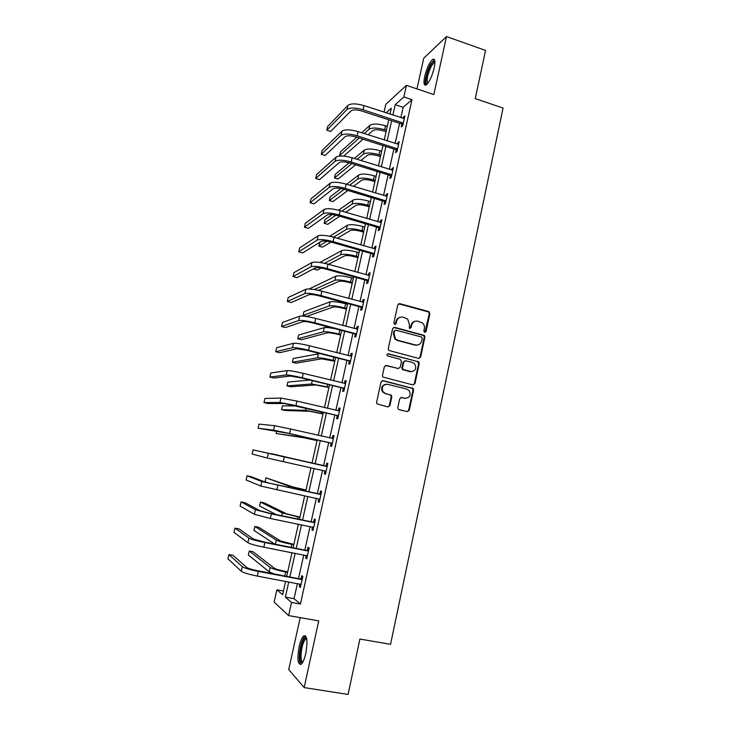 <?xml version="1.0" encoding="UTF-8"?>
<svg xmlns="http://www.w3.org/2000/svg" width="731" height="731" viewBox="0 0 731 731"><rect width="100%" height="100%" fill="white"/><g stroke="black" fill="none" stroke-linecap="round" stroke-linejoin="round"><path stroke-width="1.1" d="M424.711 332.422L426.082 331.536L429.901 313.645L428.668 311.534L399.784 303.648L397.801 304.9L393.872 322.947L394.758 324.445L396.147 323.559L396.659 321.22C397.691 318.003 399.811 316.66 403.019 317.172L407.706 319.1L409.433 324.637L409.287 328.164L411.178 327.561L411.681 325.231C412.704 322.033 414.806 320.69 417.986 321.201L422.555 323.038C424.126 324.573 424.729 326.428 424.345 328.621L423.852 330.942L424.711 332.422M424.875 332.45L429.261 313.8L428.668 312.018L398.642 303.776M394.996 324.482L396.074 321.357L396.659 321.22M410 328.484L411.078 325.368L411.681 325.231M305.777 653.459C307.815 641.178 307.148 635.321 303.767 635.86C301.976 637.414 300.432 641.014 299.125 646.661C297.051 658.814 297.718 664.698 301.126 664.296C302.908 662.761 304.452 659.152 305.777 653.459M434.187 67.892C435.484 61.093 434.945 58.288 432.569 59.476C429.417 62.501 426.803 68.147 424.711 76.417C423.395 83.197 423.934 86.02 426.328 84.86C429.444 81.909 432.067 76.252 434.187 67.892M397.828 407.514L398.176 409.031L399.089 409.634L407.295 411.617L409.278 410.283L413.6 390.043L413.198 388.453L383.062 380.641L381.043 381.957L376.602 402.37L376.913 403.85L387.905 406.929L389.915 405.595L391.798 396.878L391.441 395.343L385.575 393.534L383.099 391.898C381.226 387.147 382.724 384.616 387.576 384.305L406.865 389.093L409.168 390.537C411.242 395.288 409.817 397.874 404.901 398.276L401.694 397.49L399.702 398.815L397.828 407.514M297.407 583.53L294.036 598.698L300.423 604.044L291.523 602.445L288.608 615.584L274.143 602.106L276.903 589.816L282.605 594.742L285.593 581.337M384.013 112.145L385.749 104.396L406.436 85.344L433.812 94.573L446.504 36.55L485.548 50.439L475.26 98.612L503.065 108.069L390.546 644.34L359.899 639.04L348.075 694.45L304.16 687.588L318.743 620.884L288.608 615.584M406.436 85.344L403.859 96.967L395.215 104.688L392.903 115.059M300.423 604.044L411.973 99.672L403.859 96.967M418.653 358.428L420.617 357.148L424.885 337.155L424.355 335.438L394.639 327.342L392.648 328.612L388.262 348.769L388.682 350.396L418.653 358.428M419.256 363.517L414.97 383.629L412.988 384.935L382.816 377.032L382.45 375.487L384.342 366.788L386.352 365.491L398.258 368.506L400.25 367.209L401.483 361.479L400.232 359.35L387.266 355.805C386.699 354.553 387.074 353.877 388.38 353.777L418.799 361.863L419.256 363.517L418.635 363.59L414.349 383.665L414.97 383.629M300.194 617.622L288.727 669.55L304.16 687.588M446.504 36.55L423.742 58.215L416.962 88.89M411.973 99.672L403.146 107.311L400.844 117.654M399.592 123.329L395.124 143.431M393.881 149.014L389.367 169.364M388.143 174.855L383.574 195.46M382.368 200.861L377.744 221.721M376.556 227.039L371.869 248.156M370.718 253.374L365.966 274.746M364.824 279.882L360.027 301.519M358.903 306.554L354.042 328.457M352.945 333.4L348.02 355.577M346.951 360.41L341.962 382.861M340.911 387.604L335.867 410.329M334.835 414.97L329.727 437.97M328.722 442.511L323.55 465.775M322.554 470.271L317.364 493.653M316.331 498.304L311.132 521.706M310.063 526.53L304.864 549.94M303.758 554.93L298.55 578.367M401.84 124.279L401.246 126.947L402.699 125.769L404.883 115.891L403.43 117.106L403.137 118.404M396.147 149.956L395.553 152.633L396.979 151.564L399.181 141.622L397.746 142.737L397.426 144.162M390.418 175.787L389.815 178.483L391.231 177.514L393.442 167.518L392.026 168.523L391.679 170.085M384.652 201.774L384.049 204.488L385.438 203.638L387.668 193.569L386.27 194.464L385.895 196.164M378.85 227.935L378.247 230.667L379.617 229.918L381.856 219.793L380.485 220.579L380.074 222.407M373.02 254.26L372.408 257.01L373.751 256.371L376.017 246.183L374.656 246.859L374.217 248.823M367.145 280.75L366.533 283.518L367.857 282.998L370.133 272.736L368.799 273.303L368.323 275.404M361.233 307.404L360.611 310.191L361.918 309.789L364.202 299.463L362.896 299.911L362.393 302.159M355.284 334.231L354.663 337.037L355.942 336.744L358.245 326.355L356.956 326.693L356.426 329.087M349.299 361.233L348.669 364.056L349.93 363.883L352.251 353.429L350.981 353.64L350.414 356.18M343.268 388.408L342.638 391.249L343.881 391.195L346.211 380.668L344.968 380.769L344.374 383.455M337.21 415.765L336.571 418.616L337.786 418.68L340.134 408.09L338.91 408.072L338.279 410.904M331.106 443.288L330.467 446.166L331.655 446.349L334.021 435.685L332.815 435.548L332.185 438.417M324.957 470.992L324.317 473.889L325.487 474.2L327.863 463.463L326.684 463.198L326.044 466.086M318.78 498.88L318.131 501.795L319.273 502.234L321.667 491.424L320.516 491.04L319.867 493.946M312.53 527.024L311.899 529.874L313.023 530.441L315.436 519.567L314.303 519.056L313.654 521.98M306.243 555.414L305.631 558.146L306.728 558.84L309.158 547.894L308.053 547.254L307.395 550.196M299.902 583.987L299.326 586.609L300.395 587.432L302.835 576.412L301.757 575.635L301.099 578.605M283.436 591.013L276.903 589.816M288.754 581.922L285.364 597.126L291.523 602.445M391.633 120.743L387.138 140.882M385.895 146.474L381.344 166.869M380.111 172.37L375.506 193.021M374.299 198.43L369.639 219.337M368.451 224.655L363.727 245.817M362.567 251.053L357.788 272.471M356.637 277.606L351.803 299.299M350.679 304.343L345.781 326.291M344.676 331.244L339.714 353.466M338.636 358.318L333.619 380.814M332.559 385.566L327.479 408.337M326.437 412.988L321.302 436.041M320.288 440.592L315.079 463.911M314.074 468.416L308.847 491.844M307.806 496.513L302.579 519.96M301.501 524.794L296.265 548.259M295.15 553.266L289.905 576.75M389.998 114.109L391.323 108.17L386.105 112.83M286.753 576.165L292.007 552.654M293.122 547.647L298.376 524.164M299.454 519.321L304.699 495.856M305.741 491.186L310.977 467.73M311.991 463.226L317.199 439.888M318.223 435.338L323.376 412.266M324.418 407.615L329.507 384.817M330.567 380.065L335.602 357.55M336.689 352.698L341.651 330.458M342.766 325.505L347.673 303.529M348.797 298.486L353.649 276.784M354.8 271.64L359.588 250.203M360.758 244.967L365.491 223.787M366.679 218.459L371.357 197.544M372.563 192.125L377.178 171.465M378.411 165.955L382.971 145.551M384.223 139.95L388.728 119.793M403.146 107.311L395.215 104.688M294.036 598.698L285.364 597.126M403.43 117.106L404.535 117.472M397.746 142.737L398.861 143.093M392.026 168.523L393.141 168.87M386.27 194.464L387.393 194.811M380.485 220.579L381.609 220.917M374.656 246.859L375.789 247.179M368.799 273.303L369.932 273.613M362.896 299.911L364.038 300.222M356.956 326.693L358.108 326.995M350.981 353.64L352.132 353.941M344.968 380.769L346.128 381.052M338.91 408.072L340.079 408.346M332.815 435.548L333.994 435.813M324.317 473.889L325.496 474.145M318.131 501.795L319.319 502.042M311.899 529.874L313.096 530.121M305.631 558.146L306.837 558.383M299.326 586.609L300.532 586.829M415.263 321.238C413.07 321.713 411.672 323.084 411.078 325.368M400.168 317.236C398.029 317.747 396.659 319.118 396.074 321.357M418.918 358.473L419.996 357.221L424.254 337.265L423.724 335.547L393.598 327.424M422.253 338.426L421.385 336.945L395.91 330.202L394.512 331.088L393.972 333.564L395.462 338.882L397.993 340.381L415.436 344.95C418.616 345.434 420.718 344.082 421.723 340.874L422.253 338.426M395.105 330.293L394.512 331.088M417.191 345.096L414.815 345.05L397.408 340.491L394.877 338.992L393.397 333.683L393.927 331.216M413.143 384.972L414.349 383.665M398.514 368.552L385.493 365.509M418.635 363.59L417.401 361.479L387.649 353.841M410.53 371.622C415.546 371.174 416.898 368.552 414.605 363.764L412.485 362.494L405.742 360.767L403.759 362.055L402.525 367.784L402.936 369.393L411.626 371.75M404.864 360.794L403.759 362.055M409.917 371.677L402.342 369.457L401.931 367.848L403.156 362.128M405.668 398.395L400.99 397.481M386.014 384.214C381.82 385.237 380.659 387.814 382.532 391.917L385.575 393.534M387.969 406.939L389.331 405.586L391.213 396.887L390.866 395.361L389.952 394.767L385.009 393.552M407.322 411.617L408.666 410.274L412.988 390.071L412.586 388.481L382.276 380.641M386.059 131.744L383.272 130.849C378.375 129.46 374.912 129.378 372.883 130.584L368.068 134.796M364.23 133.572L368.991 129.332C372.015 127.505 377.214 127.642 384.607 129.725L386.379 130.301M361.69 132.759L369.886 125.376C372.911 123.521 378.11 123.64 385.493 125.732L387.275 126.308M363.015 139.21L343.734 156.087M359.241 138.013L339.623 155.475L340.436 151.884L356.728 137.218M339.623 155.475L341.213 155.968M404.289 118.559L364.001 105.602L363.06 109.76L403.284 123.091M402.845 125.102L401.383 123.914L361.763 111.021C356.627 109.559 353.055 109.504 351.054 110.865L330.622 131.47L326.803 130.264L346.969 109.531C349.948 107.475 355.312 107.558 363.06 109.76M326.803 130.264L327.68 126.426L347.91 105.419C350.898 103.327 356.262 103.391 364.001 105.602M401.383 123.914L402.827 122.717M427.361 83.882C424.327 85.052 426.557 72.323 430.605 65.26C432.149 62.51 433.41 61.194 434.406 61.313L434.89 61.642M434.406 61.313L434.899 62.418L433.931 62.711L431.372 66.064C427.461 74.498 426.292 80.236 427.845 83.288M434.433 59.659L430.596 64.173C426.749 70.971 423.98 83.087 425.808 85.152M302.451 662.734C299.673 662.606 299.162 657.471 300.916 647.337C302.415 641.087 304.078 637.88 305.905 637.697L306.545 638.081M306.691 638.784L305.704 639.04C304.26 640.283 303.018 643.161 301.976 647.693C300.459 656.009 300.743 660.806 302.826 662.103M305.576 635.924L305.119 636.189C303.338 637.724 301.793 641.297 300.496 646.908C298.787 655.826 298.897 661.683 300.825 664.488M380.495 156.626L377.699 155.749C372.783 154.378 369.319 154.241 367.318 155.328L360.922 160.509M357.084 159.321L363.408 154.104C366.386 152.459 371.595 152.66 379.014 154.725L380.796 155.283M354.325 158.463L364.303 150.129C367.291 148.448 372.499 148.64 379.91 150.705L381.692 151.271M355.631 164.795L338.051 179.031L334.487 177.953L351.858 163.625M334.487 177.953L335.31 174.334L349.126 162.803M374.902 181.654L372.097 180.795C367.154 179.451 363.691 179.259 361.708 180.228L353.475 186.341M349.646 185.181L357.779 179.031C360.739 177.56 365.939 177.843 373.386 179.872L375.177 180.42M346.64 184.267L358.683 175.029C361.644 173.53 366.843 173.795 374.29 175.833L376.081 176.381M347.901 190.48L332.907 201.61L329.325 200.55L344.137 189.347M329.325 200.55L330.147 196.913L341.039 188.561M398.587 144.309L358.099 131.617L357.148 135.792L397.573 148.868M397.152 150.769L395.69 149.581L355.878 136.944C350.725 135.5 347.152 135.399 345.178 136.633L325.094 155.484L321.256 154.296L341.066 135.326C344.009 133.462 349.372 133.618 357.148 135.792M321.256 154.296L322.143 150.431L342.017 131.187C344.968 129.286 350.332 129.433 358.099 131.617M395.69 149.581L397.116 148.503M392.849 170.222L352.159 157.786L351.209 161.999L391.825 174.81M391.432 176.591L389.952 175.413L349.957 163.04C344.776 161.615 341.213 161.46 339.257 162.565L319.538 179.625L315.682 178.465L335.127 161.286C338.033 159.614 343.396 159.851 351.209 161.999M315.682 178.465L316.578 174.581L336.077 157.119C338.992 155.411 344.356 155.639 352.159 157.786M389.952 175.413L391.368 174.444M369.274 206.846L366.45 205.996C361.498 204.671 358.035 204.433 356.07 205.283L345.672 212.264M341.852 211.14L352.123 204.104C355.047 202.816 360.246 203.172 367.73 205.183L369.53 205.713M338.517 210.19L353.036 200.075C355.96 198.759 361.16 199.097 368.634 201.116L370.434 201.655M339.751 216.239L327.726 224.316L324.135 223.275L335.931 215.188M324.135 223.275L324.966 219.62L332.24 214.558M363.618 232.184L360.776 231.352C355.796 230.046 352.342 229.753 350.396 230.484L337.375 238.26M333.574 237.173L346.43 229.333C349.317 228.227 354.517 228.657 362.028 230.64L363.846 231.16M329.718 236.25L347.344 225.276C350.24 224.143 355.44 224.563 362.951 226.546L364.76 227.076M331.015 242.071L322.526 247.142L318.908 246.119L326.912 241.239M318.908 246.119L319.749 242.445L321.905 241.111M357.916 257.678L355.065 256.873C350.067 255.576 346.613 255.229 344.694 255.841L328.429 264.302M324.537 263.315L340.71 254.717C343.561 253.794 348.76 254.306 356.299 256.252L358.117 256.773M319.913 262.456L341.624 250.642C344.484 249.682 349.683 250.185 357.221 252.14L359.04 252.652M321.201 268.058L317.291 270.095L313.663 269.09L316.304 267.692M387.065 196.292L346.183 184.13L345.224 188.37L386.041 200.915M385.676 202.588L384.186 201.409L343.999 189.302C338.791 187.894 335.227 187.684 333.299 188.653L313.946 203.922L310.072 202.779L329.151 187.41C332.02 185.93 337.384 186.25 345.224 188.37M310.072 202.779L310.967 198.869L330.11 183.216C332.989 181.699 338.352 182.01 346.183 184.13M384.186 201.409L385.584 200.541M381.253 222.526L340.171 210.647L339.202 214.914L380.221 227.177M379.882 228.739L378.384 227.569L337.996 215.727C332.769 214.347 329.206 214.073 327.305 214.914L308.318 228.355L304.425 227.231L323.129 213.699C325.971 212.419 331.326 212.822 339.202 214.914M304.425 227.231L305.33 223.302L324.098 209.477C326.94 208.161 332.303 208.554 340.171 210.647M378.384 227.569L379.755 226.811M375.405 248.933L334.122 237.328L333.144 241.623L374.363 253.611M374.044 255.055L372.545 253.895L331.956 242.326C326.711 240.965 323.148 240.636 321.265 241.34L302.661 252.926L298.751 251.839L317.08 240.152C319.876 239.074 325.231 239.567 333.144 241.623M298.751 251.839L299.664 247.882L318.049 235.903C320.854 234.788 326.209 235.263 334.122 237.328M372.545 253.895L373.897 253.246M369.511 275.505L328.027 264.183L327.049 268.505L368.47 280.22M368.177 281.545L366.67 280.393L325.88 269.09C320.617 267.747 317.053 267.363 315.198 267.939L296.969 277.652L293.04 276.583L310.986 266.778C313.745 265.901 319.1 266.477 327.049 268.505M293.04 276.583L293.963 272.608L311.963 262.502C314.732 261.588 320.087 262.155 328.027 264.183M366.67 280.393L368.004 279.854M363.59 302.25L321.896 291.212L320.909 295.562L362.539 306.993M362.274 308.199L360.758 307.047L319.767 296.037C314.476 294.712 310.922 294.264 309.085 294.703L291.249 302.524L287.301 301.483L304.854 293.57C307.577 292.903 312.932 293.56 320.909 295.562M287.301 301.483L288.224 297.48L305.841 289.266C308.573 288.562 313.919 289.211 321.896 291.212M360.758 307.047L362.064 306.627M357.623 329.169L315.728 318.414L314.732 322.791L356.564 333.93M356.326 335.017L354.809 333.884L313.617 323.148C308.299 321.841 304.745 321.348 302.936 321.649L285.483 327.543L281.526 326.519L298.687 320.534C301.364 320.077 306.718 320.827 314.732 322.791M281.526 326.519L282.449 322.499L299.673 316.203C302.369 315.71 307.714 316.45 315.728 318.414M354.809 333.884L356.088 333.574M351.62 356.253L309.515 345.8L308.509 350.204L350.56 361.05M350.35 362.019L348.824 360.886L307.422 350.441L296.749 348.76L279.69 352.707L275.706 351.712L292.473 347.682C295.114 347.426 300.468 348.267 308.509 350.204M275.706 351.712L276.647 347.673L293.469 343.314C296.119 343.031 301.464 343.862 309.515 345.8M348.824 360.886L350.085 360.694M345.58 383.519L303.264 373.358L302.25 377.79L344.511 388.344M344.73 383.537L345.608 383.4M344.328 389.184L342.793 388.06L301.19 377.909L290.518 376.045L273.86 378.028L269.867 377.059L286.223 374.994C288.827 374.957 294.173 375.889 302.25 377.79M269.867 377.059L270.799 372.993L287.228 370.608C289.841 370.535 295.178 371.449 303.264 373.358M342.793 388.06L344.027 387.997M339.504 410.95L296.969 401.1L295.954 405.568L338.426 415.811M338.334 410.913L339.559 410.703M338.27 416.533L336.726 415.409L284.249 403.512L268.003 403.503L263.982 402.562L279.936 402.489L295.954 405.568M263.982 402.562L264.924 398.459L280.942 398.075L296.969 401.1M336.726 415.409L337.941 415.464M333.382 438.573L290.636 429.024L289.613 433.52L332.294 443.461M331.892 438.463L333.464 438.189M332.166 444.046L330.622 442.94L288.599 433.382L258.061 428.211L273.604 430.166L289.613 433.52M258.061 428.211L259.012 424.09L274.618 425.716L290.636 429.024M330.622 442.94L331.81 443.114M327.223 466.369L253.063 449.867L326.638 466.479M253.063 449.867L252.113 454.015L267.226 458.017L326.127 471.294M325.459 466.195L327.333 465.848M326.026 471.751L324.564 470.709M321.019 494.348L266.221 482.478L251.153 476.676L247.078 475.808L261.844 481.546L320.434 494.458M247.078 475.808L246.119 479.975L260.812 486.06L319.922 499.3M319.283 494.055L321.165 493.69M319.849 499.629L318.661 498.798M314.778 522.51L270.433 513.409L259.797 510.64L245.159 502.745L241.066 501.905L255.393 509.745L271.375 513.902L314.184 522.628M241.066 501.905L240.097 506.099L254.351 514.277L270.342 518.489L313.672 527.499M313.06 522.098L314.96 521.715M313.636 527.691L312.722 527.069M308.5 550.854L263.955 541.945L253.319 538.985L239.119 528.97L235.007 528.157L248.896 538.117C251.254 539.387 256.581 540.876 264.869 542.576L307.906 550.982M235.007 528.157L234.03 532.378L247.855 542.685C250.203 543.992 255.521 545.49 263.827 547.19L307.385 555.88M306.801 550.324L308.71 549.922M307.376 555.944L306.746 555.514M352.187 283.326L349.327 282.541C344.301 281.261 340.847 280.868 338.946 281.353L318.433 290.362M314.257 289.549L334.944 280.256C337.768 279.516 342.967 280.11 350.533 282.029L352.36 282.531M309.122 288.973L335.876 276.154C338.7 275.377 343.899 275.962 351.465 277.89L353.292 278.392M346.421 309.131L343.543 308.363C338.499 307.111 335.045 306.654 333.172 307.02L306.737 316.377L303.082 315.417L329.151 305.942C331.938 305.394 337.128 306.07 344.73 307.961L346.567 308.455M303.082 315.417L303.932 311.689L330.083 301.821C332.87 301.236 338.069 301.894 345.672 303.794L347.499 304.288M340.619 335.1L337.731 334.35C332.66 333.117 329.206 332.614 327.36 332.843L301.419 339.714L297.745 338.782L323.321 331.801C326.072 331.435 331.262 332.194 338.901 334.058L340.747 334.542M297.745 338.782L298.604 335.026L324.253 327.643C326.026 327.287 329.745 327.68 335.419 328.831M334.78 361.233L321.512 358.83L296.073 363.179L292.382 362.265L317.455 357.806C320.169 357.642 325.359 358.482 333.025 360.319L334.88 360.785M292.382 362.265L293.241 358.492L319.867 353.585M328.904 387.521L315.628 384.972L290.691 386.781L286.981 385.886L311.543 383.985L328.977 387.192M286.981 385.886L287.85 382.094L309.862 380.029M322.992 413.974L309.706 411.279L285.282 410.511L281.554 409.634L305.604 410.319L323.038 413.773M281.554 409.634L282.431 405.824L296.713 405.979M317.044 440.601L303.749 437.75L276.099 433.52L299.628 436.818L317.062 440.51M276.683 430.988L276.099 433.52M312.018 463.079L271.493 453.686L312.018 463.098M271.493 453.686L271.375 454.207M306.006 490.008L292.692 486.883L265.983 477.818L288.535 486.005L305.969 490.154M265.983 477.818L265.097 481.702L269.465 483.374M299.948 517.109L286.625 513.829L264.22 502.864L260.437 502.087L282.449 512.979L299.884 517.374M260.437 502.087L259.551 505.989L276.172 514.578M293.853 544.385L280.521 540.949L258.664 527.252L254.863 526.494L276.327 540.118C278.785 541.342 283.957 542.777 291.852 544.403L293.761 544.778M254.863 526.494L253.968 530.423L274.664 544.047M287.722 571.825L284.706 571.258C279.452 570.198 276.007 569.193 274.381 568.234L253.072 551.777L249.253 551.037L270.159 567.439C272.581 568.873 277.753 570.39 285.675 571.989L287.603 572.346M249.253 551.037L248.357 554.984L269.172 571.834L273.586 573.698M302.177 579.391L257.431 570.683C251.912 569.577 248.366 568.517 246.813 567.521L233.043 555.359L228.913 554.573L242.363 566.689C244.675 568.188 249.993 569.769 258.326 571.441L301.574 579.519M228.913 554.573L227.935 558.822L241.312 571.277C243.615 572.821 248.933 574.42 257.275 576.083L301.053 584.444M300.505 578.733L302.415 578.322M425.451 331.664L426.082 331.536M395.562 323.696L396.147 323.559M410.575 327.698L411.178 327.561M399.199 303.822L399.784 303.648M428.037 311.689L428.668 311.534M429.261 313.8L429.901 313.645M394.055 327.47L394.639 327.342M423.021 335.154L423.651 335.045M424.254 337.265L424.885 337.155M419.996 357.221L420.617 357.148M393.397 333.683L393.972 333.564M397.408 340.491L397.993 340.381M414.815 345.05L415.436 344.95M385.785 365.555L386.352 365.491M397.673 368.57L398.258 368.506M387.805 353.868L388.38 353.777M417.401 361.479L418.013 361.406M401.931 367.848L402.525 367.784M403.174 369.968L403.777 369.904M401.1 397.5L401.694 397.49M404.298 398.285L404.901 398.276M389.952 394.767L390.537 394.749M391.213 396.887L391.798 396.878M389.331 405.586L389.915 405.595M382.496 380.677L383.062 380.641M411.736 387.96L412.348 387.933M412.988 390.071L413.6 390.043M408.666 410.274L409.278 410.283M385.493 125.732L384.607 129.725M369.886 125.376L368.991 129.332M347.91 105.419L346.969 109.531M379.91 150.705L379.014 154.725M364.303 150.129L363.408 154.104M374.29 175.833L373.386 179.872M358.683 175.029L357.779 179.031M342.017 131.187L341.066 135.326M336.077 157.119L335.127 161.286M368.634 201.116L367.73 205.183M353.036 200.075L352.123 204.104M362.951 226.546L362.028 230.64M347.344 225.276L346.43 229.333M357.221 252.14L356.299 256.252M341.624 250.642L340.71 254.717M330.11 183.216L329.151 187.41M324.098 209.477L323.129 213.699M318.049 235.903L317.08 240.152M311.963 262.502L310.986 266.778M305.841 289.266L304.854 293.57M299.673 316.203L298.687 320.534M293.469 343.314L292.473 347.682M287.228 370.608L286.223 374.994M280.942 398.075L279.936 402.489M274.618 425.716L273.604 430.166M284.258 457.131L283.235 461.654M268.25 453.54L267.226 458.017M277.835 485.43L276.802 489.98M261.844 481.546L260.812 486.06M271.375 513.902L270.342 518.489M255.393 509.745L254.351 514.277M264.869 542.576L263.827 547.19M248.896 538.117L247.855 542.685M351.465 277.89L350.533 282.029M335.876 276.154L334.944 280.256M345.672 303.794L344.73 307.961M330.083 301.821L329.151 305.942M339.814 329.973L338.901 334.058M324.253 327.643L323.321 331.801M333.747 357.084L333.025 360.319M318.396 353.63L317.455 357.806M327.643 384.369L327.113 386.745M312.301 380.623L311.543 383.985M321.503 411.827L321.165 413.326M306.088 408.19L305.604 410.319M315.317 439.459L315.18 440.08M299.829 435.941L299.628 436.818M304.069 489.752L303.84 490.784M288.535 486.005L288.206 487.458M297.983 516.991L297.544 518.937M282.449 512.979L281.828 515.73M291.852 544.403L291.203 547.272M276.327 540.118L275.404 544.184M285.675 571.989L284.825 575.8M270.159 567.439L269.172 571.834M258.326 571.441L257.275 576.083M242.363 566.689L241.312 571.277M428.668 312.018L429.298 311.863M423.724 335.547L424.355 335.438M394.877 338.992L395.462 338.882M402.342 369.457L402.936 369.393M418.178 361.936L418.799 361.863M382.532 391.917L383.099 391.898M390.866 395.361L391.441 395.343M412.586 388.481L413.198 388.453M434.89 63.04L433.931 62.711M306.6 638.766L305.905 637.697M306.764 639.223L305.704 639.04"/></g></svg>
